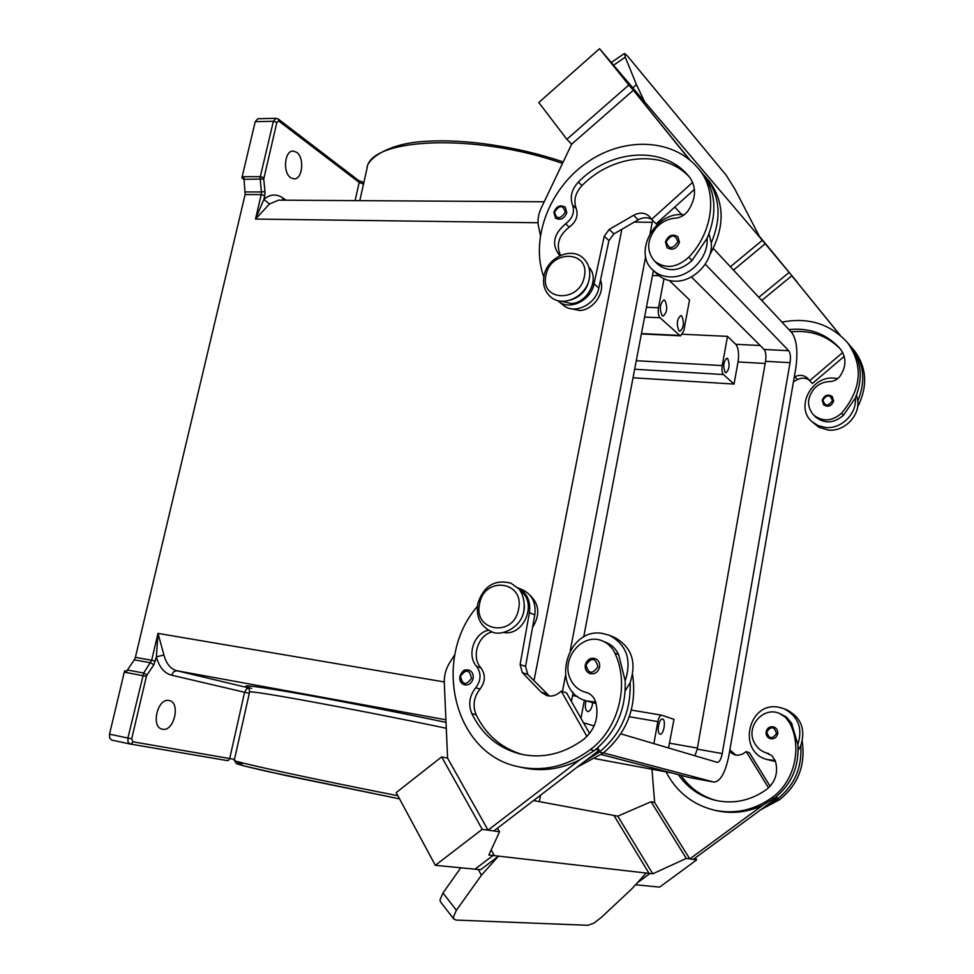 <?xml version="1.0" encoding="UTF-8"?>
<svg xmlns="http://www.w3.org/2000/svg" width="974" height="974" viewBox="0 0 974 974"><rect width="100%" height="100%" fill="white"/><g stroke="black" fill="none" stroke-linecap="round" stroke-linejoin="round"><path stroke-width="1.46" d="M769.022 753.779L765.722 752.707C760.548 750.881 756.713 747.46 754.193 742.444C745.609 726.507 763.385 706.04 779.492 713.431L785.482 717.266L789.792 723.085C802.515 747.655 794.516 781.684 772.017 797.621C754.156 810.21 734.968 814.398 714.441 810.21C692.745 804.816 676.613 792.032 666.046 771.871M678.354 774.683C687.607 787.881 699.916 796.428 715.318 800.324C733.592 804.305 750.686 800.677 766.599 789.451C775.548 781.939 778.457 772.431 775.353 760.925L771.907 755.666L765.722 752.707M596.1 703.581L585.934 700.781L595.711 702.132M488.498 630.239C473.875 633.051 466.461 655.563 476.639 666.435C481.424 673.326 481.132 680.424 475.75 687.754C469.419 695.789 468.104 704.409 471.818 713.613C482.264 734.822 498.457 748.312 520.42 754.083C542.664 758.916 563.824 753.937 583.901 739.169C595.224 729.295 599.156 716.974 595.735 702.193C594.177 697.384 591.206 694.17 586.798 692.575L584.144 691.82C577.826 689.58 573.211 685.27 570.301 678.878C560.342 658.619 582.902 631.956 602.504 640.989L606.315 642.56C611.842 644.873 615.958 648.903 618.648 654.638L625.162 680.85C631.943 660.043 626.732 644.873 609.566 635.352L602.772 633.49C566.089 626.392 549.689 690.773 585.934 700.781M585.423 664.852C587.127 659.617 590.402 657.523 595.248 658.607C598.633 660.202 600.081 663.051 599.582 667.153C597.951 672.413 594.7 674.544 589.854 673.558C586.385 671.975 584.911 669.114 585.411 664.938M788.94 329.602C809.004 327.556 825.648 333.449 838.845 347.316L840.635 349.398C846.552 357.86 846.309 366.845 839.892 376.366C837.238 379.665 833.878 381.394 829.811 381.552C823.943 381.723 818.842 383.963 814.52 388.273C806.837 397.745 806.582 406.718 813.753 415.168L815.81 417.164C824.771 423.982 834 423.349 843.484 415.265L855.257 398.147C863.341 378.582 861.6 361.086 850.046 345.66L847.538 342.702M813.753 415.168C822.738 422.01 832.003 421.365 841.524 413.256C861.357 389.563 863.561 366.273 848.111 343.408L846.649 341.679C829.483 323.624 807.921 317.11 781.976 322.138M657.133 274.132L657.499 274.485C662.077 278.661 667.689 280.889 674.349 281.169C693.354 282.399 713.187 261.933 711.251 242.903C721.697 218.018 720.078 196.358 706.381 177.913L702.997 174.042M708.999 233.748L711.251 242.903M657.742 264.21L658.034 264.49C668.785 272.525 680.132 271.198 692.039 260.533L707.039 238.374C708.975 257.501 689.02 278.101 669.929 276.896C663.233 276.616 657.596 274.388 653.006 270.2C633.051 253.471 653.919 212.989 681.666 214.56L684.308 214.706M679.438 242.343L677.928 236.792C672.498 233.577 668.334 235.282 665.461 241.893L667.129 247.713C672.559 250.695 676.674 248.906 679.438 242.343M592.716 702.924C591.827 708.427 590.159 711.312 587.736 711.568L587.541 711.519C585.313 710.058 584.79 706.479 585.958 700.793M664.974 300.467C667.774 307.248 667.166 312.447 663.136 316.075L662.113 315.613C659.288 308.868 659.885 303.644 663.915 299.98L664.974 300.467M727.688 358.554C730.001 364.666 729.416 369.414 725.934 372.798L725.18 372.458C722.854 366.37 723.426 361.622 726.908 358.201L727.688 358.554M662.661 719.092C666.253 719.896 663.659 735.126 660.104 734.128L659.958 734.104C656.342 733.373 658.935 718.033 662.49 719.043L662.661 719.092M681.763 316.014C684.43 322.625 683.821 327.702 679.949 331.27L679 330.843C676.309 324.269 676.906 319.18 680.789 315.576L681.763 316.014M559.916 255.699L559.721 255.541C551.333 244.924 553.281 234.357 565.577 223.825C572.517 218.529 574.843 212.271 572.566 205.064C569.705 197.089 571.641 189.419 578.373 182.065C609.651 149.838 662.089 145.26 687.522 174.796L689.653 177.292C696.666 187.483 696.081 198.733 687.912 211.054C684.552 215.339 680.376 217.701 675.396 218.152C668.176 218.724 661.87 221.841 656.439 227.49C646.736 239.787 646.139 251.024 654.638 261.215C665.437 269.262 676.82 267.923 688.788 257.197C713.418 231.654 717.838 191.501 699.015 169.318L697.287 167.26C671.196 137.468 621.315 137.005 584.972 163.9C548.447 190.539 530.331 239.884 543.821 277.054M560.768 301.136L571.239 303.559C588.004 302.987 600.021 278.296 588.917 267.253M570.082 308.514L579.798 310.523C593.507 309.951 605.438 292.443 600.508 280.098M555.545 218.164L553.829 212.332C556.471 206.196 560.269 204.455 565.249 207.133L566.807 212.685C564.287 218.797 560.525 220.623 555.545 218.164L553.938 212.563M822.275 400.314L823.675 404.867C828.18 407.461 831.492 406.195 833.622 401.057L832.271 396.552C827.851 393.91 824.528 395.115 822.312 400.156M837.737 378.594L834.109 378.119C811.391 375.733 795.113 407.436 811.829 421.547L818.197 425.675L825.794 427.513C841.402 429.157 857.193 413.487 855.257 398.147M856.511 395.188L857.802 400.898C859.738 416.166 844.02 431.762 828.472 430.106L818.939 427.318L811.829 421.547M613.596 65.197L625.296 57.186L624.492 53.448L627.134 55.603L726.141 175.174L734.566 188.579L760.073 237.668L599.534 48.7L628.839 84.981L642.207 100.626L637.775 94.295L645.19 102.976L636.46 84.665L632.869 87.818M602.504 640.989C608.044 643.327 612.171 647.369 614.886 653.128C629.801 684.393 618.721 728.637 590.305 749.627C567.757 766.185 543.967 771.919 518.959 766.83C453.641 754.4 431.543 659.142 477.345 606.437M524.389 605.706C524.414 613.011 521.918 619.306 516.865 624.59M520.201 590.889C537.879 601.908 524.073 636.655 503.619 632.467M529.953 595.175C539.377 604.221 540.241 614.971 532.547 627.439M460.045 676.285C461.591 671.439 464.537 669.381 468.884 670.112C472.256 671.536 473.681 674.349 473.145 678.537C471.647 683.395 468.725 685.489 464.379 684.819C460.933 683.419 459.484 680.595 460.032 676.358M766.161 731.778C767.415 727.7 770.032 726.117 774.001 727.03C776.789 728.333 778.019 730.573 777.715 733.763C776.497 737.817 773.916 739.436 769.959 738.584C767.11 737.318 765.844 735.053 766.161 731.815M775.231 760.572L766.501 759.416C736.782 751.161 748.665 701.036 778.689 707.221L784.228 708.792C798.351 716.511 802.893 728.406 797.852 744.465C799.228 766.745 791.399 784.667 774.342 798.242L762.788 805.218L689.787 858.922L693.232 859.409L777.167 797.706L775.596 797.28M766.501 759.416L775.548 761.546M784.228 708.792L787.211 710.046C801.273 717.728 805.802 729.563 800.786 745.548L798.132 750.333M453.312 917.24L456.392 910.276L442.975 892.988L439.968 899.976L440.492 901.839L453.811 919.079L453.312 917.24M533.557 800.555L613.924 815.457L649.037 873.374L649.975 873.483L646.225 873.045L631.761 888.909L601.177 917.557L593.763 923.218L587.967 925.3L456.124 920.077L453.811 919.079M290.715 177.743C282.533 172.642 284.542 150.422 293.137 151.055L296.632 152.297C304.74 157.642 302.622 179.557 294.051 178.899L290.715 177.743M169.172 700.562C180.945 702.351 174.09 732.046 162.512 729.209L162.402 729.197C150.52 727.505 157.544 697.506 169.062 700.537L169.172 700.562M278.856 121.105L278.32 119.096L275.995 118.317L257.867 118.743L255.237 121.689L273.377 121.287L276.86 122.347L278.856 121.105L359.187 182.43L355.096 200.62M275.995 118.317L273.377 121.287L260.314 176.659L242.149 176.708L241.954 178.047L243.963 178.035L245.119 194.557L261.251 194.617L255.492 219.065L263.857 199.451L269.53 203.992L278.527 200.157L544.21 201.776M124.282 672.157L109.526 734.165L127.886 738.049L128.032 742.018L130.053 743.99L131.782 743.539L132.829 741.774L131.697 738.791L127.886 738.049L143.714 673.034L127.399 670.015L126.766 671.147L124.745 670.769L124.282 672.157L146.404 676.358L146.952 675.079L143.714 673.034L151.664 660.275L135.386 657.34L134.315 659.836L150.593 662.783L153.807 664.828L156.412 656.841L157.995 633.392L151.664 660.275L155.426 661.054M109.526 734.165L109.672 738.109L111.706 740.082L129.956 743.978M234.478 759.44L229.694 758.539L244.596 692.271L171.594 675.177C164.216 673.192 159.152 667.08 156.412 656.841L163.936 654.991L157.995 633.392L444.278 681.946M538.05 222.742L255.492 219.065L269.53 203.992M127.399 670.015L134.315 659.836M135.386 657.34L245.119 194.557M242.149 176.708L255.237 121.689M244.011 179.46L241.954 178.047M668.541 747.959L673.996 719.336L661.736 715.196C660.055 715.306 658.765 717.436 657.852 721.6L653.871 743.625M682.64 334.24L727.505 336.371L735.772 344.309C738.438 347.815 739.193 353.696 738.024 361.963L734.067 384.06L633.027 377.778M734.067 384.06L723.414 374.527C722.026 372.811 721.624 369.828 722.221 365.591L727.505 336.371M663.976 278.795L658.509 307.76C657.84 312.398 658.339 315.722 660.019 317.743L679.755 335.421L641.428 333.583M652.47 275.532L658.935 275.727M669.418 280.585L689.531 299.907L683.809 330.722L680.656 335.823L679.755 335.421M580.954 718.252L584.363 700.221M442.975 892.988L460.775 867.797M478.271 869.514L481.412 875.224L456.392 910.276M481.412 875.224L498.518 856.122L493.014 855.489L494.402 855.622L491.2 849.888M597.744 747.801L599.168 750.309L493.83 830.968L488.071 830.152L447.614 758.174L441.648 756.895L396.187 792.617L435.329 865.326L475.02 869.173L493.014 855.476L475.008 869.198L480.608 869.733L498.518 856.122L646.225 873.045M649.975 873.483L637.276 882.858M635.535 884.769L659.617 887.107L696.641 859.896L686.305 858.423L652.775 873.788L649.037 873.374L613.924 815.457L617.76 816.175L651.058 801.736L654.65 802.515L689.787 858.922M441.648 756.895L482.227 829.312L499.528 831.784L488.851 854.989L494.402 855.622M497.483 828.18L499.528 831.784M435.329 865.326L482.227 829.312M488.071 830.152L579.725 759.878C561.061 769.192 542.214 771.822 523.172 767.768L518.959 766.83M454.931 654.418L449.684 662.71C445.861 668.907 444.059 675.627 444.302 682.871L447.602 758.162M617.76 816.175L652.775 873.788M651.058 801.736L686.305 858.423M695.363 857.851L696.641 859.896M762.788 805.218C747.874 812.243 732.594 814.094 716.949 810.77L714.441 810.21M654.638 802.503L651.971 769.253M779.492 713.431L786.164 716.864L791.533 723.061L797.852 744.465M802.235 741.238C805.656 765.235 798.132 784.703 779.675 799.642L761.011 809.589M586.945 736.49L561.255 691.175L566.551 692.904L589.611 733.495M561.255 691.175L558.881 693.025C554.997 695.911 550.907 696.739 546.609 695.521L541.288 692.222L522.344 672.644L520.104 664.56L529.418 612.683C530.842 600.812 526.897 592.472 517.571 587.687L522.965 590.013C532.254 594.773 536.199 603.064 534.787 614.874L525.57 666.423L527.798 674.458L549.36 696.045M599.168 750.309L595.82 749.42M492.235 631.919C477.917 635.085 470.929 657.146 480.925 667.823C485.697 674.678 485.405 681.751 480.06 689.032C473.754 697.043 472.451 705.626 476.152 714.782C486.16 735.126 501.598 748.373 522.466 754.533M632.601 674.787C637.142 706.515 627.366 732.594 603.235 753.048L577.217 767.122M609.566 635.352L614.557 637.459C631.663 646.931 636.85 662.003 630.129 682.677C631.091 711.19 620.852 734.311 599.4 752.038L584.972 761.181M588.418 693.245L584.144 691.82M625.162 680.85C626.124 709.547 615.812 732.825 594.237 750.662L579.725 759.878M625.296 57.186L636.46 84.665M759.842 237.218L763.032 241.138L760.073 237.668M759.379 236.268L797.292 282.204L762.301 240.298L730.378 266.779L762.289 240.286L763.032 241.15M599.534 48.7L538.805 102.526L566.831 139.282L628.839 84.981M690.176 160.284L633.344 90.253L571.665 144.189L566.831 139.282M633.344 90.253L689.422 159.651M733.471 270.09L765.247 243.743M758.843 297.313L789.025 272.537M840.404 335.519L791.801 275.788L761.753 300.442M839.965 335.129L791.801 275.788M857.57 407.132C867.919 386.483 866.897 367.722 854.49 350.847L852.019 347.937M571.653 144.176L541.118 208.266C538.208 214.548 537.356 220.696 538.561 226.747L540.339 235.075M560.561 255.407C555.813 244.888 558.723 235.465 569.254 227.161C576.17 221.889 578.483 215.668 576.218 208.485C573.357 200.534 575.281 192.901 581.989 185.584C612.646 154.075 663.793 149.059 689.555 177.183M692.66 182.345L651.643 219.308L649.22 216.313C644.849 212.49 639.65 212.149 633.624 215.278L609.213 229.438L604.233 236.195L594.03 283.86C591.084 300.467 569.498 310.962 558.516 301.356L557.53 300.516M694.438 189.382L656.111 223.874L651.643 219.308M563.252 305.166L563.483 305.349C574.429 314.919 595.905 304.509 598.815 288L608.933 240.602L613.888 233.894L638.177 219.832C642.986 217.239 647.466 217.056 651.618 219.284M707.039 238.374C717.558 213.33 715.951 191.549 702.193 173.031L698.334 168.478M709.742 254.871C724.973 227.453 724.887 203.006 709.486 181.541L705.7 177.085M570.557 300.029C581.636 296.437 587.967 288.828 589.55 277.188M533.959 680.814L621.826 229.292M689.154 777.459L601.262 754.521M694.961 755.775L697.226 749.14L765.552 361.33C766.331 355.753 765.856 351.797 764.14 349.459L691.37 276.92M705.249 264.185L788.733 350.713C790.389 353.063 790.827 357.056 790.06 362.669L722.233 753.572C721.064 759.257 719.409 762.192 717.302 762.374L620.876 733.86M594.116 725.947L583.548 722.818M571.434 701.499L573.162 692.392M583.682 637.142L653.42 270.589M650.108 233.395L652.641 220.331M674.763 207.097L681.715 214.56M713.321 248.467L791.862 332.731C796.756 339.926 798.059 351.833 795.758 368.464L728.869 755.641C725.362 772.711 720.407 781.538 714.003 782.11L603.442 752.89M562.412 691.552L565.419 675.834M570.314 650.267L645.628 256.771M665.546 242.088L667.129 247.713M857.802 400.898C865.849 381.418 864.108 363.996 852.591 348.631L850.278 345.953M791.046 331.854C810.672 329.845 827.06 335.519 840.197 348.875M844.202 356.387L812.365 383.512L809.638 380.724L842.68 352.539M809.004 379.921C805.474 377.693 801.651 377.583 797.548 379.556L793.469 381.711M794.273 377.023L794.76 376.768C799.642 374.503 803.915 374.99 807.58 378.229L809.638 380.724M630.129 682.677L625.223 690.883M800.786 745.548C802.174 767.719 794.382 785.555 777.398 799.045L765.893 805.985M680.96 775.365C689.884 788.112 701.73 796.525 716.523 800.604M776.473 796.586L777.167 797.706M729.538 751.745L734.359 754.777L738.024 755.264L742.358 754.193L746.206 751.587L768.547 787.856M735.979 755.154L729.855 749.931M746.206 751.587L749.371 752.622L770.117 786.274M518.558 609.249C513.748 637.836 472.889 631.566 479.634 603.746C484.212 575.719 524.949 580.991 518.558 609.249M768.742 753.657L767.098 753.109M586.019 664.925C591.571 657.133 595.54 657.754 597.926 666.788C592.362 674.58 588.381 673.971 586.019 664.925M843.484 415.265L841.524 413.256M677.892 241.869C675.432 234.125 671.536 234.052 666.204 241.662C668.639 249.417 672.535 249.49 677.892 241.869M584.339 276.567C590.341 250.184 550.152 249.393 545.951 275.399C539.608 301.429 579.907 303.084 584.339 276.567M565.285 212.222C563.155 204.844 559.551 204.808 554.474 212.125C556.58 219.503 560.184 219.54 565.285 212.222M822.908 400.095C825.051 406.389 828.229 406.596 832.441 400.728C830.286 394.433 827.109 394.227 822.908 400.095M614.886 653.128L618.648 654.638M460.495 676.346C465.791 668.846 469.468 669.455 471.513 678.184C466.193 685.708 462.516 685.087 460.495 676.346M776.473 733.495C772.126 739.473 768.9 738.925 766.769 731.864C771.104 725.874 774.33 726.421 776.473 733.495M248.674 688.082L246.519 689.032L244.596 692.271L249.32 693.269M366.918 168.855L367.028 168.344C369.377 137.833 475.336 132.695 562.485 163.437M243.999 179.338L263.747 179.021L276.86 122.347M263.82 177.694L260.314 176.659L260.119 177.962L261.409 191.975L264.989 191.671L263.747 179.021M245.278 191.927L261.409 191.975L261.251 194.617L264.745 195.64L264.989 191.671M278.32 119.096L358.639 180.531L359.187 182.43L363.497 184.11M282.728 200.181L282.74 197.856C276.287 193.631 269.993 194.155 263.857 199.451L264.745 195.64M397.855 795.734C309.537 778.348 231.106 761.242 234.271 760.341L236.512 763.701L245.168 766.209L286.709 775.718L399.559 798.887L267.935 771.566C237.948 764.748 229.365 762.118 242.161 763.701M130.273 744.039L227.246 760.609L228.732 760.158L229.694 758.539L132.829 741.774M286.1 200.206L282.74 197.856M171.594 675.177L173.64 671.731L176.866 670.745C170.572 669.016 166.262 663.757 163.936 654.991M248.48 687.839L176.866 670.745L445.922 719.81M446.031 722.379C391.024 710.862 327.678 698.601 288.742 691.881C249.758 685.294 237.376 684.15 251.584 688.472M247.579 687.096L247.469 687.035C248.613 687.108 249.307 688.813 249.563 692.137C245.436 689.105 351.164 708.329 446.287 728.272M595.077 758.649L671.378 772.857M146.952 675.079L153.807 664.828M131.697 738.791L146.404 676.358M227.307 760.609L130.212 744.026L111.706 740.082M669.722 743.199L697.421 748.093M738.024 361.963L765.174 363.46M723.414 374.527L634.646 369.243M644.569 317.086L660.019 317.743M722.221 365.591L636.266 360.721M735.772 344.309L760.195 345.526M658.509 307.76L646.432 307.273M657.852 721.6L629.301 716.73M577.533 696.422L572.554 695.594M546.67 693.926L541.288 692.222M527.798 674.458L522.344 672.644M525.57 666.423L520.104 664.56M534.787 614.874L529.418 612.683M599.4 752.038L603.235 753.048M476.639 666.435L480.925 667.823M475.75 687.754L480.06 689.032M471.818 713.613L476.152 714.782M585.812 692.295L587.821 692.977M590.305 749.627L594.237 750.662M638.177 219.832L633.624 215.278M613.888 233.894L609.213 229.438M608.933 240.602L604.233 236.195M598.815 288L594.03 283.86M706.381 177.913L709.486 181.541M565.577 223.825L569.254 227.161M572.566 205.064L576.218 208.485M578.373 182.065L581.989 185.584M688.788 257.197L692.039 260.533M699.015 169.318L702.193 173.031M764.14 349.459L788.733 350.713M765.552 361.33L790.06 362.669M697.226 749.14L722.233 753.572M634.281 222.096L652.227 222.315M688.594 777.362L713.735 782.049M854.49 350.847L852.591 348.631M850.046 345.66L848.111 343.408M794.76 376.768L797.548 379.556M779.675 799.642L777.398 799.045M774.342 798.242L772.017 797.621M792.02 723.974L789.792 723.085M729.928 752.123L733.154 753.158M550.943 297.167C563.349 307.808 586.445 296.364 589.319 278.527C590.768 270.09 588.673 263.236 583.036 257.976C570.703 246.446 546.974 257.915 544.016 275.946C542.481 284.773 544.783 291.859 550.943 297.167M491.7 631.724C480.523 626.477 475.884 617.126 477.759 603.697C483.591 585.958 494.646 579.104 510.924 583.158L518.46 588.637C518.862 588.686 525.716 596.137 523.854 610.637C521.796 627.475 500.782 636.996 491.7 631.724M595.26 658.607C590.39 657.462 587.066 659.556 585.301 664.877C584.814 669.065 586.336 671.963 589.854 673.558M832.271 396.552C827.79 393.837 824.454 395.054 822.239 400.229L823.675 404.867M468.884 670.112C466.071 670.489 463.685 667.555 459.886 676.285C459.314 680.668 460.812 683.505 464.379 684.819M774.001 727.03C769.996 726.093 767.366 727.675 766.112 731.791C765.808 735.053 767.086 737.318 769.959 738.584M539.34 801.626L540.582 795.174M563.191 161.952C518.765 146.745 465.012 138.722 426.247 141.34C387.007 142.947 366.309 160.113 367.028 168.344L359.783 200.656M595.065 758.661L671.524 772.893M358.639 180.531L363.838 182.564M249.563 692.137L234.271 760.341M661.736 715.196L631.335 710.083M611.295 62.494L624.492 53.448M563.483 305.349L558.516 301.356M687.522 174.796L688.435 175.831M654.638 261.215L658.034 264.49M680.656 335.823L641.367 333.936M688.874 777.422L714.003 782.11M657.499 274.485L653.006 270.2M838.845 347.304L839.612 348.181"/></g></svg>
